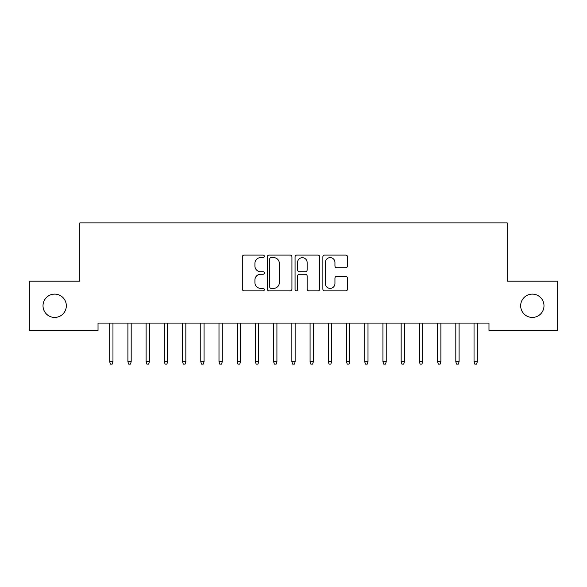 <?xml version="1.0" encoding="UTF-8"?>
<svg xmlns="http://www.w3.org/2000/svg" width="587" height="587" viewBox="0 0 587 587"><rect width="100%" height="100%" fill="white"/><g stroke="black" fill="none" stroke-linecap="round" stroke-linejoin="round"><path stroke-width="0.88" d="M264.355 256.358A1.255 1.255 0 0 0 263.101 255.103L244.104 255.103A1.79 1.79 0 0 0 242.314 256.893L242.314 289.083A1.79 1.79 0 0 0 244.104 290.866L263.101 290.866A1.255 1.255 0 0 0 264.355 289.618A1.255 1.255 0 0 0 263.101 288.364L260.643 288.364A5.723 5.723 0 0 1 254.919 282.64L254.919 279.962A5.723 5.723 0 0 1 260.643 274.239L263.101 274.239A1.255 1.255 0 0 0 264.355 272.984A1.255 1.255 0 0 0 263.101 271.737L260.643 271.737A5.723 5.723 0 0 1 254.919 266.014L254.919 263.328A5.723 5.723 0 0 1 260.643 257.612L263.101 257.612A1.255 1.255 0 0 0 264.355 256.358M520.669 305.776A11.659 11.659 0 0 0 532.328 317.435A11.659 11.659 0 0 0 543.988 305.776A11.659 11.659 0 0 0 532.328 294.116A11.659 11.659 0 0 0 520.669 305.776M43.012 305.776A11.659 11.659 0 0 0 54.672 317.435A11.659 11.659 0 0 0 66.331 305.776A11.659 11.659 0 0 0 54.672 294.116A11.659 11.659 0 0 0 43.012 305.776M345.758 267.716A1.79 1.79 0 0 0 347.548 265.926L347.548 256.893A1.79 1.79 0 0 0 345.758 255.103L324.655 255.103A1.79 1.79 0 0 0 322.872 256.893L322.872 289.083A1.79 1.79 0 0 0 324.655 290.866L345.758 290.866A1.79 1.79 0 0 0 347.548 289.083L347.548 278.172A1.79 1.79 0 0 0 345.758 276.382L336.725 276.382A1.79 1.79 0 0 0 334.942 278.172L334.942 283.58A4.784 4.784 0 0 1 330.158 288.364A4.784 4.784 0 0 1 325.374 283.58L325.374 262.389A4.784 4.784 0 0 1 330.158 257.612A4.784 4.784 0 0 1 334.942 262.389L334.942 265.926A1.79 1.79 0 0 0 336.725 267.716L345.758 267.716M488.971 323.085L98.029 323.085L98.029 330.371L29.35 330.371L29.35 281.188L79.81 281.188L79.81 222.891L507.19 222.891L507.19 281.188L557.65 281.188L557.65 330.371L488.971 330.371L488.971 323.085M291.937 256.893A1.79 1.79 0 0 0 290.147 255.103L269.044 255.103A1.79 1.79 0 0 0 267.261 256.893L267.261 289.083A1.79 1.79 0 0 0 269.044 290.866L290.147 290.866A1.79 1.79 0 0 0 291.937 289.083L291.937 256.893M296.853 255.103L317.956 255.103A1.79 1.79 0 0 1 319.739 256.893L319.739 289.083A1.79 1.79 0 0 1 317.956 290.866L308.923 290.866A1.79 1.79 0 0 1 307.133 289.083L307.133 276.029A1.79 1.79 0 0 0 305.35 274.239L299.355 274.239A1.79 1.79 0 0 0 297.565 276.029L297.565 289.618A1.255 1.255 0 0 1 296.318 290.866A1.255 1.255 0 0 1 295.063 289.618L295.063 256.893A1.79 1.79 0 0 1 296.853 255.103M271.011 257.612A1.255 1.255 0 0 0 269.763 258.86L269.763 287.116A1.255 1.255 0 0 0 271.011 288.364L273.608 288.364A5.723 5.723 0 0 0 279.331 282.64L279.331 263.328A5.723 5.723 0 0 0 273.608 257.612L271.011 257.612M307.133 262.484A4.784 4.784 0 0 0 302.349 257.7A4.784 4.784 0 0 0 297.565 262.484L297.565 269.947A1.79 1.79 0 0 0 299.355 271.737L305.35 271.737A1.79 1.79 0 0 0 307.133 269.947L307.133 262.484M112.968 361.739L112.242 364.109L110.415 364.109L109.688 361.739L112.968 361.739L112.968 323.085M109.688 361.739L109.688 323.085M131.187 361.739L130.453 364.109L128.634 364.109L127.907 361.739L131.187 361.739L131.187 323.085M127.907 361.739L127.907 323.085M149.399 361.739L148.672 364.109L146.853 364.109L146.119 361.739L149.399 361.739L149.399 323.085M146.119 361.739L146.119 323.085M167.618 361.739L166.891 364.109L165.072 364.109L164.338 361.739L167.618 361.739L167.618 323.085M164.338 361.739L164.338 323.085M185.837 361.739L185.11 364.109L183.283 364.109L182.557 361.739L185.837 361.739L185.837 323.085M182.557 361.739L182.557 323.085M204.056 361.739L203.322 364.109L201.502 364.109L200.776 361.739L204.056 361.739L204.056 323.085M200.776 361.739L200.776 323.085M222.268 361.739L221.541 364.109L219.721 364.109L218.995 361.739L222.268 361.739L222.268 323.085M218.995 361.739L218.995 323.085M240.487 361.739L239.76 364.109L237.94 364.109L237.207 361.739L240.487 361.739L240.487 323.085M237.207 361.739L237.207 323.085M258.706 361.739L257.979 364.109L256.152 364.109L255.426 361.739L258.706 361.739L258.706 323.085M255.426 361.739L255.426 323.085M276.925 361.739L276.191 364.109L274.371 364.109L273.645 361.739L276.925 361.739L276.925 323.085M273.645 361.739L273.645 323.085M295.136 361.739L294.41 364.109L292.59 364.109L291.864 361.739L295.136 361.739L295.136 323.085M291.864 361.739L291.864 323.085M313.355 361.739L312.629 364.109L310.809 364.109L310.075 361.739L313.355 361.739L313.355 323.085M310.075 361.739L310.075 323.085M331.574 361.739L330.848 364.109L329.021 364.109L328.294 361.739L331.574 361.739L331.574 323.085M328.294 361.739L328.294 323.085M349.793 361.739L349.06 364.109L347.24 364.109L346.513 361.739L349.793 361.739L349.793 323.085M346.513 361.739L346.513 323.085M368.005 361.739L367.279 364.109L365.459 364.109L364.732 361.739L368.005 361.739L368.005 323.085M364.732 361.739L364.732 323.085M386.224 361.739L385.498 364.109L383.678 364.109L382.944 361.739L386.224 361.739L386.224 323.085M382.944 361.739L382.944 323.085M404.443 361.739L403.717 364.109L401.89 364.109L401.163 361.739L404.443 361.739L404.443 323.085M401.163 361.739L401.163 323.085M422.662 361.739L421.928 364.109L420.109 364.109L419.382 361.739L422.662 361.739L422.662 323.085M419.382 361.739L419.382 323.085M440.881 361.739L440.147 364.109L438.328 364.109L437.601 361.739L440.881 361.739L440.881 323.085M437.601 361.739L437.601 323.085M459.093 361.739L458.366 364.109L456.547 364.109L455.813 361.739L459.093 361.739L459.093 323.085M455.813 361.739L455.813 323.085M477.312 361.739L476.585 364.109L474.758 364.109L474.032 361.739L477.312 361.739L477.312 323.085M474.032 361.739L474.032 323.085"/></g></svg>
